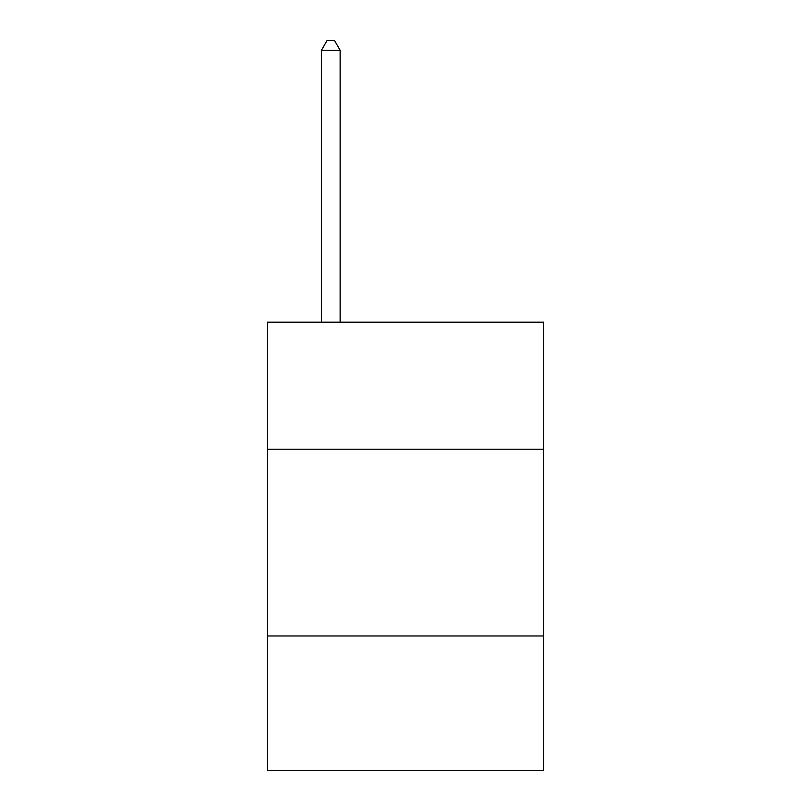 <?xml version="1.0" encoding="UTF-8"?>
<svg xmlns="http://www.w3.org/2000/svg" width="811" height="811" viewBox="0 0 811 811"><rect width="100%" height="100%" fill="white"/><g stroke="black" fill="none" stroke-linecap="round" stroke-linejoin="round"><path stroke-width="1.22" d="M543.715 449.203L543.715 322.2L267.285 322.2L267.285 449.203L543.715 449.203L543.715 770.45L267.285 770.45L267.285 449.203M543.715 635.976L267.285 635.976M340.133 322.2L340.133 50.262L321.45 50.262L321.45 322.2M321.45 50.262L327.056 40.55L334.527 40.55L340.133 50.262"/></g></svg>
